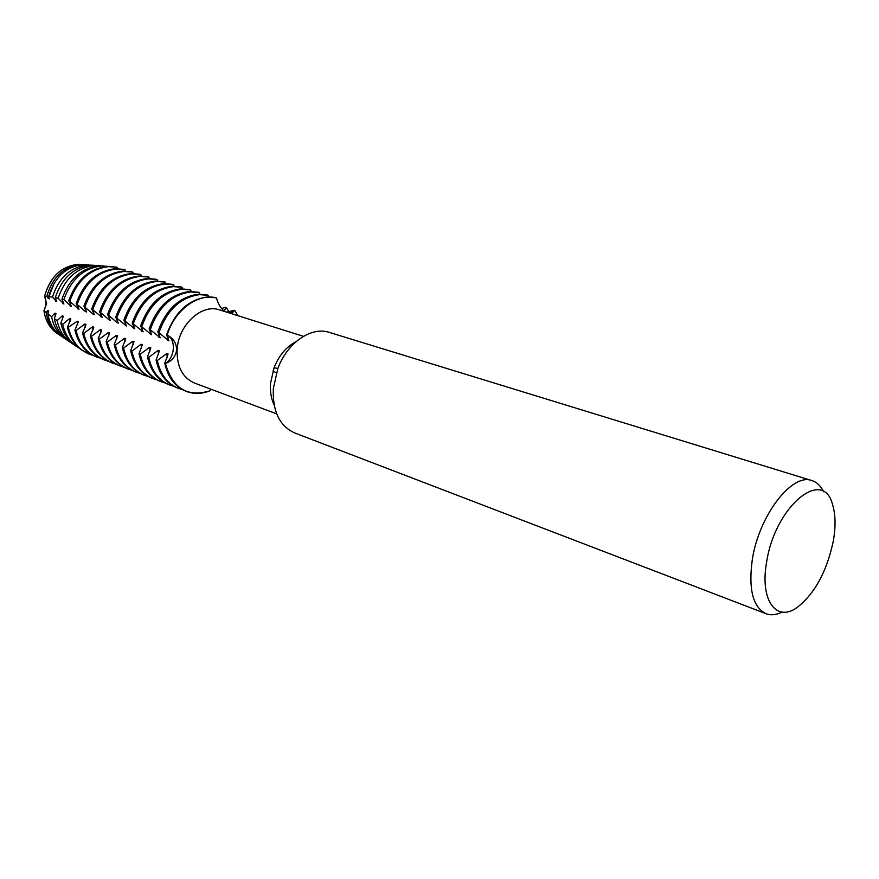 <?xml version="1.0" encoding="UTF-8"?>
<svg xmlns="http://www.w3.org/2000/svg" width="879" height="879" viewBox="0 0 879 879"><rect width="100%" height="100%" fill="white"/><g stroke="black" fill="none" stroke-linecap="round" stroke-linejoin="round"><path stroke-width="1.32" d="M67.903 327.559L67.419 327.263L70.825 318.901L69.727 318.506L62.706 324.285L60.86 323.087L63.354 316.209L62.277 315.825L57.135 320.582L54.355 318.659L55.981 313.55L54.916 313.166L51.597 316.682L47.873 313.88L48.697 310.924L47.642 310.54L46.093 312.463L43.95 310.694C45.312 319.901 49.147 327.087 55.476 332.251L58.278 334.196C50.367 329.196 45.587 321.362 43.95 310.694L46.609 303.585L43.95 310.694C46.4 305.727 46.609 300.904 44.565 296.223L46.609 303.585L44.565 296.223C51.037 274.775 63.618 264.183 82.318 264.447L85.79 264.744M274.16 405.087C271.15 398.747 269.952 391.441 270.556 383.167L274.061 367.741C278.984 355.424 286.301 346.744 296.014 341.689M276.698 413.877L194.468 383.035C182.568 377.728 176.778 366.708 177.129 349.985C178.085 325.076 201.698 303.288 219.673 309.935L303.442 336.338M782.09 612.103C776.234 614.959 770.872 615.498 766.027 613.707L294.597 432.907C279.544 426.029 272.457 411.218 273.336 388.474L277.863 368.51C287.268 342.689 311.342 326.252 329.262 332.383L811.932 480.593C816.855 482.175 820.744 485.889 823.59 491.757M766.027 613.707C752.94 607.257 748.348 589.359 752.248 560.011C758.709 515.808 792.122 472.517 811.932 480.593M833.391 540.629C826.963 571.273 814.866 593.567 797.088 607.51C776.366 622.651 759.786 600.445 766.554 562.549C774.641 506.733 823.063 466.683 832.578 504.623C835.566 514.358 835.841 526.356 833.391 540.629M176.602 349.963C175.668 356.544 171.932 361.06 165.417 363.499C175.064 357.27 176.229 339.558 167.208 335.108C173.394 338.283 176.536 343.228 176.602 349.963M210.762 389.144L209.905 390.803C187.513 397.594 172.68 388.496 165.417 363.499L164.78 363.269L168.098 353.973L166.823 353.523L157.33 360.522L156.077 360.06L159.407 350.842L158.154 350.391L148.727 357.346L147.485 356.896L150.836 347.754L149.595 347.304L140.233 354.215L139.003 353.765L142.365 344.7L141.145 344.26L131.839 351.128L130.63 350.677L134.015 341.689L132.795 341.25L123.565 348.073L122.368 347.634L125.763 338.712L124.565 338.283L115.391 345.062L114.204 344.634L117.61 335.778L116.435 335.349L107.315 342.085L106.15 341.656L109.567 332.877L108.403 332.46L108.842 335.756M226.562 312.111L234.671 310.287L229.474 313.023L234.671 310.287L231.463 313.649M224.409 311.43C220.541 308.035 217.882 303.508 216.454 297.838L207.037 297.003C188.227 299.684 174.734 312.32 166.56 334.888L167.208 335.108C174.405 310.287 197.742 293.048 216.454 297.838C197.742 293.048 174.405 310.287 167.208 335.108C176.229 339.558 175.064 357.27 165.417 363.499C168.515 377.607 175.547 386.925 186.535 391.463C194.039 394.231 201.829 394.001 209.905 390.803M234.671 310.287L237.857 315.671L234.671 310.287M208.62 296.926L208.202 295.3L206.906 294.904L198.149 294.256C179.371 296.893 165.922 309.43 157.802 331.855L168.933 340.832L166.56 334.888M159.077 332.295C167.197 309.847 180.656 297.3 199.434 294.652L208.202 295.3M199.808 294.19L199.401 292.597L198.127 292.202L189.381 291.553C170.636 294.146 157.231 306.584 149.155 328.856L160.22 337.778L157.802 331.855M150.419 329.295C158.484 306.991 171.899 294.542 190.655 291.949L199.401 292.597M191.117 291.476L190.721 289.927L189.457 289.543L180.722 288.883C162.011 291.432 148.65 303.771 140.629 325.9L151.617 334.767L149.155 328.856M141.871 326.329C149.891 304.178 163.263 291.828 181.986 289.268L190.721 289.927M182.535 288.817L182.151 287.29L180.909 286.917L172.174 286.246C153.495 288.751 140.179 300.992 132.213 322.989L143.123 331.79L140.629 325.9M133.432 323.406C141.398 301.398 154.737 289.136 173.416 286.631L182.151 287.29M174.053 286.18L173.679 284.697L172.46 284.324L163.747 283.642C145.09 286.104 131.817 298.256 123.895 320.099L134.751 328.856L132.213 322.989M125.104 320.516C133.026 298.651 146.31 286.488 164.966 284.016L173.679 284.697M165.681 283.576L165.318 282.126L164.109 281.752L155.407 281.071C136.794 283.488 123.554 295.553 115.698 317.253L126.477 325.955L123.895 320.11M116.885 317.671C124.752 295.948 138.003 283.873 156.616 281.445L165.318 282.126M157.418 281.005L157.066 279.588L155.869 279.225L147.178 278.533C128.609 280.906 115.413 292.883 107.59 314.451L117.127 322.681M108.765 314.858C116.588 293.267 129.795 281.291 148.375 278.896L157.066 279.588M149.254 278.467L148.914 277.083L147.738 276.72L139.058 276.017C120.511 278.368 107.359 290.246 99.591 311.682L109.073 319.857L110.249 320.264L107.59 314.451M100.755 312.078C108.535 290.63 121.687 278.731 140.233 276.38L148.914 277.083M141.2 275.973L140.86 274.611L139.695 274.259L131.037 273.545C112.523 275.852 99.415 287.642 91.702 308.936L102.283 317.473L99.591 311.682M92.844 309.342C100.569 288.026 113.688 276.215 132.202 273.907L140.86 274.611M133.234 273.49L132.905 272.171L131.751 271.82L123.104 271.095C104.634 273.369 91.57 285.082 83.901 306.233L93.273 314.319L94.416 314.715L91.691 308.947M85.032 306.628C92.702 285.444 105.788 273.721 124.258 271.457L132.905 272.171M125.367 271.051L125.049 269.754L123.906 269.413L115.281 268.677C96.844 270.908 83.824 282.544 76.198 303.563L85.527 311.606L86.647 311.99L83.901 306.244M77.308 303.958C84.944 282.906 97.976 271.27 116.413 269.029L125.049 269.754M117.599 268.644L116.72 267.205L109.545 266.425C90.548 267.952 77.077 279.511 69.133 301.123L69.694 301.31C77.275 280.39 90.262 268.842 108.666 266.645L117.292 267.37M111.688 266.48L107.491 266.425C89.142 268.611 76.198 280.126 68.65 300.97M78.923 264.249C61.662 265.865 50.213 276.522 44.565 296.223L46.785 296.366L49.224 298.871L48.631 296.564L52.454 297.102L56.52 301.431L55.289 297.618L58.146 298.223L63.914 304.024L61.959 299.124L63.837 299.618C71.045 279.346 83.582 268.128 101.448 265.985L108.238 266.392M103.997 265.963L99.096 265.821C81.395 267.952 69.023 279.05 61.959 299.124M58.146 298.223C64.903 278.5 76.967 267.59 94.35 265.48L100.349 265.777M96.13 265.447L90.812 265.227C73.638 267.337 61.805 278.138 55.289 297.618M52.454 297.102C58.706 277.797 70.342 267.084 87.329 264.975L92.965 265.249M88.361 264.942L82.648 264.645C65.837 266.776 54.487 277.412 48.631 296.564M46.785 296.366C52.432 277.27 63.64 266.645 80.396 264.48L81.626 264.447M221.64 308.573L225.123 307.309L226.408 307.716L223.826 310.913M108.403 332.449L99.349 339.151L98.195 338.734L101.623 330.01L100.481 329.592L91.482 336.25L90.339 335.833L93.778 327.186L92.647 326.768L83.703 333.383M108.304 361.236L104.909 360.159C94.031 355.676 86.955 346.755 83.703 333.394L82.582 332.976L86.032 324.384L84.911 323.988L76.033 330.559L74.924 330.152L78.385 321.626L77.275 321.231L67.903 327.57C70.067 336.855 74.407 344.139 80.934 349.424L89.647 354.314C78.791 349.842 71.726 340.997 68.452 327.768M63.837 299.618L71.408 306.65L69.133 301.123M69.683 301.31L78.978 309.309L76.187 303.574M117.665 320.242L117.127 322.67L118.313 323.087L115.698 317.264M61.178 336.097L57.717 333.767C51.443 328.658 47.565 321.56 46.093 312.463M48.037 313.374L47.642 310.54M48.158 298.508L54.311 282.95M47.873 313.88C49.444 322.901 53.355 329.955 59.607 335.042L63.123 337.404M67.145 340.129L63.53 337.69C57.3 332.625 53.322 325.626 51.597 316.682M55.322 316.055L54.916 313.166M54.355 318.659C56.179 327.592 60.211 334.591 66.441 339.657L69.76 341.92M73.287 344.26L69.408 341.645C63.134 336.569 59.047 329.548 57.135 320.582M62.684 318.769L62.277 315.825M60.86 323.087C62.87 332.119 67.046 339.195 73.386 344.326L76.275 346.359M79.879 348.644L75.352 345.656C68.98 340.492 64.76 333.372 62.706 324.285M70.144 321.505L69.727 318.506M67.419 327.274C69.573 336.536 73.902 343.799 80.418 349.073L82.648 350.688M92.954 355.369L89.647 354.314M77.693 324.285L77.275 321.231M74.924 330.152C78.187 343.436 85.252 352.314 96.119 356.797L97.228 357.215C86.362 352.743 79.297 343.854 76.033 330.559M100.58 358.28L97.228 357.215M85.34 327.098L84.911 323.988M82.582 332.976C85.834 346.326 92.899 355.248 103.788 359.731L104.909 360.159M93.075 329.955L92.647 326.768M90.339 335.833C93.581 349.26 100.645 358.214 111.545 362.708L112.677 363.148C101.788 358.654 94.723 349.688 91.482 336.25M116.116 364.225L112.677 363.148M100.909 332.833L100.481 329.592M98.195 338.734C101.426 352.226 108.491 361.225 119.401 365.719L120.555 366.158C109.644 361.665 102.579 352.666 99.349 339.151M124.027 367.257L120.555 366.158M106.15 341.656C109.359 355.226 116.424 364.269 127.345 368.773L128.521 369.213C117.599 364.708 110.534 355.676 107.315 342.096M132.037 370.323L128.521 369.213M116.874 338.723L116.435 335.349M114.204 344.634C117.401 358.269 124.466 367.345 135.399 371.861L136.586 372.311C125.653 367.796 118.588 358.72 115.391 345.062M140.146 373.421L136.586 372.311M125.005 341.722L124.565 338.283M122.368 347.634C125.543 361.357 132.608 370.466 143.552 374.981L144.749 375.443C133.806 370.927 126.741 361.807 123.565 348.073M148.364 376.564L144.749 375.443M133.245 344.766L132.795 341.25M130.63 350.677C133.795 364.477 140.849 373.63 151.803 378.146L153.023 378.618C142.068 374.091 135.003 364.928 131.839 351.128M156.682 379.75L153.023 378.618M141.596 347.853L141.145 344.26M139.003 353.765C142.145 367.631 149.21 376.827 160.165 381.354L161.395 381.827C150.43 377.3 143.376 368.092 140.233 354.215M165.109 382.969L161.395 381.827M150.045 350.974L149.595 347.304M147.485 356.896C150.617 370.839 157.66 380.069 168.636 384.606L169.878 385.079C158.901 380.552 151.858 371.301 148.727 357.346M173.635 386.233L169.878 385.079M158.605 354.138L158.154 350.391M164.78 363.269C167.878 377.366 174.91 386.683 185.898 391.221L186.216 391.342M156.077 360.06C159.187 374.08 166.23 383.354 177.206 387.892L178.47 388.375C167.493 383.837 160.45 374.553 157.33 360.522M167.285 357.346L166.823 353.523M182.283 389.54L178.47 388.375M226.408 307.716L228.925 311.737M55.454 301.057L55.893 298.981M62.838 303.651L63.288 301.53M70.309 306.266L70.77 304.101M77.868 308.914L78.352 306.716M85.527 311.606L86.01 309.353M93.284 314.319L93.778 312.023M101.129 317.066L101.645 314.726M109.073 319.857L109.6 317.462M125.279 325.538L125.829 323.043M133.531 328.427L134.102 325.889M141.904 331.361L142.486 328.757M150.375 334.328L150.968 331.68M158.956 337.338L159.571 334.624M167.647 340.382L168.285 337.613M272.929 371.037L276.402 372.773M274.061 367.741L277.863 368.51M55.476 332.251L57.717 333.767M59.607 335.042L63.53 337.69M66.441 339.657L69.408 341.645M73.386 344.326L75.352 345.656M185.898 391.221L186.535 391.463M108.93 266.381L109.545 266.425M100.47 265.777L102.843 265.952M92.119 265.194L95.69 265.447M83.89 264.601L88.614 264.942"/></g></svg>
